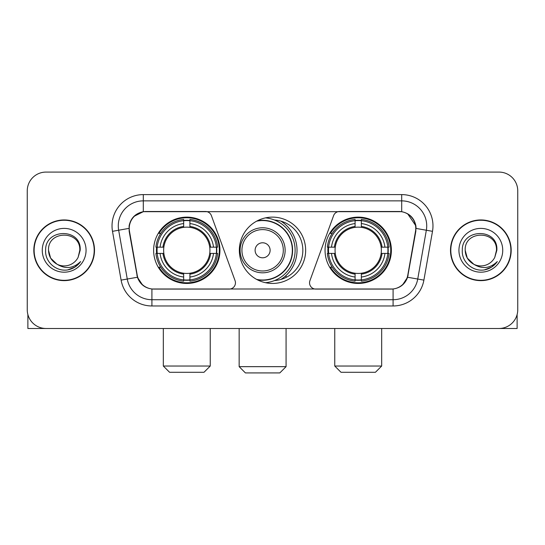 <?xml version="1.0" encoding="UTF-8"?>
<svg xmlns="http://www.w3.org/2000/svg" width="545" height="545" viewBox="0 0 545 545"><rect width="100%" height="100%" fill="white"/><g stroke="black" fill="none" stroke-linecap="round" stroke-linejoin="round"><path stroke-width="0.82" d="M235.454 282.821A6.254 6.254 0 0 1 229.193 289.082L153.847 289.082A16.895 16.895 0 0 1 137.211 275.123L129.485 231.325A16.895 16.895 0 0 1 146.121 211.501L205.513 211.501A6.254 6.254 0 0 1 211.392 215.616L235.072 280.682A6.254 6.254 0 0 1 235.454 282.821M325.052 250.291A33.156 33.156 0 0 0 358.215 283.448A33.156 33.156 0 0 0 391.371 250.291A33.156 33.156 0 0 0 358.215 217.128A33.156 33.156 0 0 0 325.052 250.291M153.629 250.291A33.156 33.156 0 0 0 186.785 283.448A33.156 33.156 0 0 0 219.948 250.291A33.156 33.156 0 0 0 186.785 217.128A33.156 33.156 0 0 0 153.629 250.291M156.606 253.418A30.343 30.343 0 0 1 156.606 247.164M328.029 253.418A30.343 30.343 0 0 1 328.029 247.164M274.523 220.016A30.343 30.343 0 0 1 302.843 250.291A30.343 30.343 0 0 1 274.523 280.566M305.656 250.291A33.156 33.156 0 0 1 272.5 283.448A33.156 33.156 0 0 1 239.344 250.291A33.156 33.156 0 0 1 272.5 217.128A33.156 33.156 0 0 1 305.656 250.291M398.879 211.501L339.487 211.501A6.254 6.254 0 0 0 333.608 215.616L309.928 280.682A6.254 6.254 0 0 0 315.807 289.082L391.153 289.082A16.895 16.895 0 0 0 407.789 275.123L415.515 231.325A16.895 16.895 0 0 0 398.879 211.501M33.817 250.291A30.343 30.343 0 0 0 64.16 280.634A30.343 30.343 0 0 0 94.503 250.291A30.343 30.343 0 0 0 64.16 219.948A30.343 30.343 0 0 0 33.817 250.291M450.497 250.291A30.343 30.343 0 0 0 480.84 280.634A30.343 30.343 0 0 0 511.183 250.291A30.343 30.343 0 0 0 480.84 219.948A30.343 30.343 0 0 0 450.497 250.291M129.104 225.889C130.725 218.061 135.46 213.327 143.308 211.685L401.692 211.685C409.533 213.32 414.268 218.054 415.896 225.889L415.828 231.325L407.585 277.248C405.119 284.047 400.282 287.971 393.088 289L151.912 289C144.732 287.985 139.902 284.061 137.415 277.248L129.172 231.325L129.104 225.889M133.9 216.413L143.308 211.685L143.308 200.867L401.692 200.867A25.022 25.022 0 0 1 426.34 230.235L417.736 279.033A25.022 25.022 0 0 1 393.088 299.716L151.912 299.716A25.022 25.022 0 0 1 127.264 279.033L118.66 230.235A25.022 25.022 0 0 1 143.308 200.867L143.308 194.606L401.692 194.606L401.692 211.685M407.64 213.769L415.896 225.889L416.087 228.43L432.498 231.325L423.894 280.123A31.283 31.283 0 0 1 393.088 305.97L151.912 305.97A31.283 31.283 0 0 1 121.106 280.123L112.502 231.325A31.283 31.283 0 0 1 143.308 194.606M153.533 289.082L151.912 289L151.912 305.97M393.088 305.97L393.088 289L391.467 289.082M423.894 280.123L407.585 277.248L402.537 284.946M142.572 285.042L137.415 277.248L121.106 280.123M408.103 275.123L408.001 275.654M136.999 275.654L136.897 275.123M112.502 231.325L128.913 228.396M517.75 190.852A18.768 18.768 0 0 0 498.982 172.084L46.018 172.084A18.768 18.768 0 0 0 27.25 190.852L27.25 309.724A18.768 18.768 0 0 0 46.018 328.492L498.982 328.492A18.768 18.768 0 0 0 517.75 309.724L517.75 190.852L517.75 309.724M27.25 190.852L27.25 309.724M498.982 172.084L46.018 172.084M46.018 328.492L498.982 328.492M94.196 250.291A30.029 30.029 0 0 0 64.16 220.262A30.029 30.029 0 0 0 34.131 250.291A30.029 30.029 0 0 0 64.16 280.321A30.029 30.029 0 0 0 94.196 250.291M56.925 264.155L50.617 258.112L48.519 250.291C47.565 230.113 80.762 230.113 79.802 250.291L78.092 257.404L80.183 250.291C81.73 227.701 44.942 228.26 45.623 250.291C44.813 261.9 56.271 271.839 67.628 269.925C73.091 268.876 77.424 266.083 80.619 261.546C73.405 268.481 65.577 269.387 57.143 264.264A15.642 15.642 0 0 0 78.092 257.404L79.802 250.502M57.143 264.264C51.673 261.253 48.798 256.593 48.519 250.291M42.265 250.291A21.895 21.895 0 0 0 64.16 272.187A21.895 21.895 0 0 0 86.062 250.291A21.895 21.895 0 0 0 64.16 228.396A21.895 21.895 0 0 0 42.265 250.291M80.578 261.614L75.033 267.009M74.903 267.091L67.723 269.911M27.877 314.533L27.877 328.492L100.45 328.492M510.869 250.291A30.029 30.029 0 0 0 480.84 220.262A30.029 30.029 0 0 0 450.804 250.291A30.029 30.029 0 0 0 480.84 280.321A30.029 30.029 0 0 0 510.869 250.291M496.475 250.502L494.765 257.404L496.856 250.291C498.403 227.701 461.615 228.26 462.303 250.291C461.486 261.9 472.944 271.839 484.301 269.925C489.771 268.876 494.097 266.083 497.299 261.546C490.078 268.481 482.25 269.387 473.816 264.264L467.29 258.112L465.198 250.291C464.238 230.113 497.435 230.113 496.481 250.291L494.765 257.404A15.642 15.642 0 0 1 473.816 264.264C468.346 261.253 465.478 256.593 465.198 250.291M458.938 250.291A21.895 21.895 0 0 0 480.84 272.187A21.895 21.895 0 0 0 502.735 250.291A21.895 21.895 0 0 0 480.84 228.396A21.895 21.895 0 0 0 458.938 250.291M497.251 261.614L491.706 267.009M491.576 267.091L484.396 269.911M203.994 372.29L169.584 372.29L163.323 366.036L210.247 366.036L203.994 372.29M189.919 279.905L189.919 281.166A31.031 31.031 0 0 0 217.659 253.418L216.406 253.418A29.777 29.777 0 0 1 189.919 279.905L189.919 277.01A26.903 26.903 0 0 0 213.511 253.418L209.723 253.418A23.149 23.149 0 0 0 189.919 227.354L189.919 220.677A29.777 29.777 0 0 1 216.406 247.164L217.659 247.164A31.031 31.031 0 0 0 189.919 219.417L189.919 220.677M157.171 253.418L155.911 253.418A31.031 31.031 0 0 0 183.658 281.166L183.658 279.905A29.777 29.777 0 0 1 157.171 253.418L160.067 253.418A26.903 26.903 0 0 0 183.658 277.01L183.658 273.229A23.149 23.149 0 0 0 209.723 253.418L210.649 253.418A24.062 24.062 0 0 1 189.919 274.149L189.919 277.01M183.658 220.677L183.658 219.417A31.031 31.031 0 0 0 155.911 247.164L157.171 247.164A29.777 29.777 0 0 1 183.658 220.677L183.658 223.573A26.903 26.903 0 0 0 160.067 247.164L163.854 247.164A23.149 23.149 0 0 0 183.658 273.229L183.658 274.149A24.062 24.062 0 0 1 162.928 253.418L160.067 253.418M157.233 253.418A29.716 29.716 0 0 1 157.233 247.164M189.919 220.739A29.716 29.716 0 0 0 183.658 220.739M216.338 247.164A29.716 29.716 0 0 1 216.338 253.418M216.406 247.164L213.511 247.164A26.903 26.903 0 0 0 189.919 223.573M213.511 253.418L216.406 253.418M183.658 277.01L183.658 279.905M209.723 247.164L213.511 247.164M189.919 273.263L189.919 274.149M183.658 273.229A23.149 23.149 0 0 1 163.854 253.418L162.928 253.418M189.919 279.844A29.716 29.716 0 0 1 183.658 279.844M160.067 247.164L157.171 247.164M183.658 227.313L183.658 223.573M189.919 227.354A23.149 23.149 0 0 0 163.854 247.164L162.928 247.164A24.062 24.062 0 0 1 183.658 226.427M189.919 227.313L189.919 226.427A24.062 24.062 0 0 1 210.649 247.164M160.755 233.396L158.983 233.396A32.536 32.536 0 0 1 219.322 250.291A32.536 32.536 0 0 1 158.983 267.179L160.755 267.179M375.416 372.29L341.007 372.29L334.753 366.036L381.677 366.036L375.416 372.29M361.342 279.905L361.342 281.166A31.031 31.031 0 0 0 389.089 253.418L387.829 253.418A29.777 29.777 0 0 1 361.342 279.905L361.342 277.01A26.903 26.903 0 0 0 384.933 253.418L381.146 253.418A23.149 23.149 0 0 0 361.342 227.354L361.342 220.677A29.777 29.777 0 0 1 387.829 247.164L389.089 247.164A31.031 31.031 0 0 0 361.342 219.417L361.342 220.677M328.594 253.418L327.341 253.418A31.031 31.031 0 0 0 355.081 281.166L355.081 279.905A29.777 29.777 0 0 1 328.594 253.418L331.489 253.418A26.903 26.903 0 0 0 355.081 277.01L355.081 273.229A23.149 23.149 0 0 0 381.146 253.418L382.072 253.418A24.062 24.062 0 0 1 361.342 274.149L361.342 277.01M355.081 220.677L355.081 219.417A31.031 31.031 0 0 0 327.341 247.164L328.594 247.164A29.777 29.777 0 0 1 355.081 220.677L355.081 223.573A26.903 26.903 0 0 0 331.489 247.164L335.277 247.164A23.149 23.149 0 0 0 355.081 273.229L355.081 274.149A24.062 24.062 0 0 1 334.351 253.418L331.489 253.418M328.662 253.418A29.716 29.716 0 0 1 328.662 247.164M361.342 220.739A29.716 29.716 0 0 0 355.081 220.739M387.768 247.164A29.716 29.716 0 0 1 387.768 253.418M387.829 247.164L384.933 247.164A26.903 26.903 0 0 0 361.342 223.573M384.933 253.418L387.829 253.418M355.081 277.01L355.081 279.905M381.146 247.164L384.933 247.164M361.342 273.263L361.342 274.149M355.081 273.229A23.149 23.149 0 0 1 335.277 253.418L334.351 253.418M361.342 279.844A29.716 29.716 0 0 1 355.081 279.844M331.489 247.164L328.594 247.164M355.081 227.313L355.081 223.573M361.342 227.354A23.149 23.149 0 0 0 335.277 247.164L334.351 247.164A24.062 24.062 0 0 1 355.081 226.427M361.342 227.313L361.342 226.427A24.062 24.062 0 0 1 382.072 247.164M332.184 233.396L330.406 233.396A32.536 32.536 0 0 1 390.745 250.291A32.536 32.536 0 0 1 330.406 267.179L332.184 267.179M279.817 372.916L245.407 372.916L239.153 366.656L286.077 366.656L279.817 372.916M270.122 250.291A7.507 7.507 0 0 0 262.615 242.784A7.507 7.507 0 0 0 255.108 250.291A7.507 7.507 0 0 0 262.615 257.799A7.507 7.507 0 0 0 270.122 250.291M285.137 250.291A22.522 22.522 0 0 0 262.615 227.769A22.522 22.522 0 0 0 240.093 250.291A22.522 22.522 0 0 0 262.615 272.813A22.522 22.522 0 0 0 285.137 250.291A22.522 22.522 0 0 1 262.615 272.813A22.522 22.522 0 0 1 240.093 250.291M256.613 279.394A29.716 29.716 0 0 0 292.331 250.291A29.716 29.716 0 0 0 256.613 221.181M280.879 279.456A34.41 34.41 0 0 0 280.879 221.127M265.476 217.884A32.536 32.536 0 0 1 265.476 282.698M517.123 314.533L517.123 328.492L444.55 328.492M401.692 194.606A31.283 31.283 0 0 1 432.498 231.325M118.66 230.235A25.022 25.022 0 0 1 118.279 225.889M189.919 273.229A23.149 23.149 0 0 0 209.723 253.418M183.658 280.123A29.995 29.995 0 0 0 189.919 280.123M216.624 253.418A29.995 29.995 0 0 0 216.624 247.164M189.919 220.453A29.995 29.995 0 0 0 183.658 220.453M361.342 273.229A23.149 23.149 0 0 0 381.146 253.418M355.081 280.123A29.995 29.995 0 0 0 361.342 280.123M388.047 253.418A29.995 29.995 0 0 0 388.047 247.164M361.342 220.453A29.995 29.995 0 0 0 355.081 220.453M283.305 250.291A20.69 20.69 0 0 0 262.615 229.602A20.69 20.69 0 0 0 241.925 250.291A20.69 20.69 0 0 0 262.615 270.981A20.69 20.69 0 0 0 283.305 250.291M257.458 279.844A29.995 29.995 0 0 0 292.611 250.291A29.995 29.995 0 0 0 257.458 220.739M210.247 328.492L210.247 366.036M163.323 328.492L163.323 366.036M381.677 328.492L381.677 366.036M334.753 328.492L334.753 366.036M286.077 328.492L286.077 366.656M239.153 328.492L239.153 366.656M286.077 277.425L286.077 275.463"/></g></svg>
